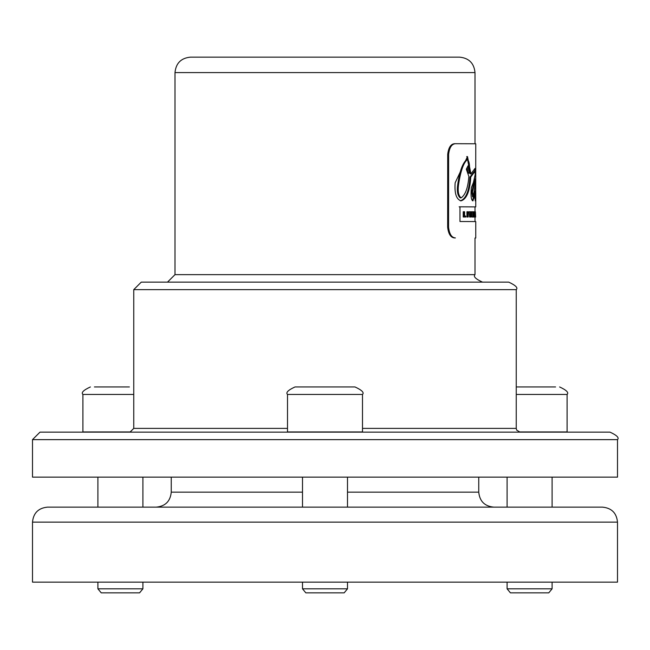 <?xml version="1.0" encoding="UTF-8"?>
<svg xmlns="http://www.w3.org/2000/svg" width="650" height="650" viewBox="0 0 650 650"><rect width="100%" height="100%" fill="white"/><g stroke="black" fill="none" stroke-linecap="round" stroke-linejoin="round"><path stroke-width="0.97" d="M475.41 211.811L475.654 217.059M469.186 173.192C469.999 166.083 469.454 161.533 467.537 159.543L467.537 159.543C463.775 162.264 460.834 170.276 458.713 183.568C457.543 190.816 458.331 195.593 461.094 197.884L461.102 197.884C465.408 194.959 468 187.809 468.869 176.426L466.318 169.211L468.065 165.758L469.186 173.192L468.398 173.192L467.813 171.933L467.212 167.497M460.265 197.884L461.102 197.884L460.265 197.884C457.486 195.593 456.69 190.824 457.868 183.568C459.688 171.08 462.654 163.069 466.749 159.543L467.537 159.543L466.741 159.543M472.777 211.77L472.777 217.035L472.777 211.77M472.493 211.77L471.721 211.77L471.721 217.027L472.493 217.027M472.777 217.035L471.721 217.027M468.195 217.019L468.203 211.754L466.944 211.754L466.944 217.011L468.195 217.019L466.944 217.011M467.74 211.754L467.74 217.011M475.735 190.336L475.247 200.891L474.76 194.569L472.948 200.874C471.185 200.298 470.632 195.975 471.307 187.899L473.476 182.357L475.223 174.411L474.947 171.413L470.754 177.052C469.926 191.051 466.724 198.981 461.151 200.842C456.373 199.501 454.374 193.489 455.154 182.812L467.496 156.585L470.949 173.891L475.02 168.391C475.646 169.642 475.832 174.964 475.589 184.373L475.402 192.506C475.321 196.958 475.418 196.779 475.711 191.969L475.751 143.772L455.447 143.699C451.693 143.999 449.41 147.566 448.622 154.399L448.573 227.224C449.353 234.057 451.628 237.632 455.398 237.941L454.529 237.941C450.743 237.632 448.451 234.057 447.655 227.224L447.704 154.399C448.508 147.558 450.799 143.991 454.586 143.699L455.439 143.699L454.577 143.699M475.751 238.014L475.751 221.577L459.973 221.512L459.973 206.814L475.004 206.895M474.622 194.569L474.654 192.506L475.402 192.506C475.321 196.958 475.418 196.779 475.711 191.969M472.428 200.736L473.785 196.268M474.76 194.569L474.224 194.569M474.849 198.721L474.963 196.048M470.754 177.052L469.974 177.052L474.199 171.413L474.947 171.413L474.199 171.413M460.314 200.842C465.928 198.981 469.146 191.051 469.974 177.052M470.949 173.891L470.177 173.891L467.09 156.626M474.898 179.335L474.898 178.921M474.825 171.413L474.589 168.886M474.654 192.506L474.687 191.132M475.004 211.738L475.004 206.879L459.136 206.814M464.612 211.746L464.043 211.746L464.043 217.002L465.806 217.011L465.676 216.011L464.604 216.011L464.612 211.746M464.043 217.002L463.223 217.002L463.231 211.746L464.043 211.746M465.806 217.011L463.223 217.002M470.251 211.762L470.372 217.027L470.795 217.027L471.266 211.77L470.6 215.54L470.251 211.762L470.917 211.77M470.795 217.027L469.593 217.027L469.064 211.762L469.844 211.762M470.372 217.027L469.593 217.027M475.361 213.947L475.369 217.108L475.272 213.947M474.614 217.108L475.369 217.108L474.541 217.002M474.541 211.843L475.361 211.738L474.606 211.738M474.329 214.516L473.834 211.778L473.826 217.043L474.037 213.696L474.541 217.043L474.541 211.786L474.329 214.516M473.322 214.224L474.037 214.224M474.037 217.043L473.07 217.043L473.07 211.778L473.834 211.778M473.826 217.043L473.07 217.043M475.296 179.335L472.542 191.888L473.33 196.861L475.142 184.478L475.296 179.335L474.825 179.335M472.566 196.861L473.33 196.861L472.566 196.861L471.77 191.888L474.411 180.659M167.497 282.141L174.996 274.641L174.996 72.597C175.914 63.212 181.074 58.053 190.458 57.143L459.542 57.143C468.934 58.053 474.086 63.212 475.004 72.597L174.996 72.597M129.382 386.953L94.421 386.953M520.626 386.953L538.574 386.953M142.903 588.819L139.563 592.857L101.237 592.857L97.898 588.819L142.903 588.819L142.903 582.14M133.754 394.452L82.899 394.452L82.899 431.949L131.17 431.949M552.102 588.819L548.762 592.857L510.437 592.857L507.098 588.819L552.102 588.819L552.102 582.14M555.579 386.953L516.246 386.953M518.83 431.949L567.101 431.949L567.101 394.452C569.002 392.624 566.508 390.13 559.601 386.953M325 386.953L295.002 386.953C288.096 390.13 285.594 392.624 287.503 394.452L362.497 394.452C364.406 392.624 361.904 390.13 354.998 386.953L325 386.953M287.503 394.452L287.503 431.949L362.497 431.949L362.497 394.452M347.498 588.819L344.167 592.857L305.833 592.857L302.502 588.819L347.498 588.819L347.498 582.14M47.499 507.138L602.501 507.138C611.609 508.032 616.614 513.029 617.5 522.137L32.5 522.137C33.386 513.029 38.391 508.032 47.499 507.138M171.251 477.141L171.251 492.139C170.365 501.247 165.36 506.253 156.252 507.138M32.5 439.636L32.5 477.141L617.5 477.141L617.5 439.636C619.409 437.816 616.907 435.313 610.001 432.136L39.999 432.136L32.5 439.636L617.5 439.636M133.754 289.64L516.246 289.64C518.196 287.861 515.694 285.366 508.747 282.141L141.253 282.141L133.754 289.64L133.754 428.391L130 432.136M32.5 522.137L32.5 582.14L617.5 582.14L617.5 522.137M458.713 183.568L457.868 183.568M475.589 184.373L475.142 184.373M448.622 154.399L447.704 154.399M448.573 227.224L447.655 227.224M455.398 237.941L454.529 237.941M475.15 214.37L474.541 214.37M472.542 191.888L471.77 191.888M474.24 184.47L473.476 184.47M174.996 274.641L475.004 274.641L475.004 238.014M516.246 394.452L567.101 394.452M171.251 492.139L302.502 492.139M347.498 492.139L478.749 492.139C479.635 501.247 484.64 506.253 493.748 507.138M133.754 428.391L287.503 428.391M362.497 428.391L516.246 428.391L516.685 430.146L520 432.136M475.751 206.879L475.751 192.709M466.7 156.585L467.496 156.585M474.703 196.048L475.451 196.048M475.004 221.561L475.004 217.108M475.004 143.756L475.004 72.597M97.898 588.819L97.898 582.14M142.903 507.138L142.903 477.141M97.898 507.138L97.898 477.141M82.899 394.452C80.998 392.624 83.493 390.13 90.399 386.953M507.098 588.819L507.098 582.14M552.102 507.138L552.102 477.141M507.098 507.138L507.098 477.141M302.502 588.819L302.502 582.14M347.498 507.138L347.498 477.141M302.502 507.138L302.502 477.141M478.749 492.139L478.749 477.141M516.246 428.391L516.246 289.64M475.004 274.641C473.094 276.469 475.589 278.964 482.503 282.141"/></g></svg>
